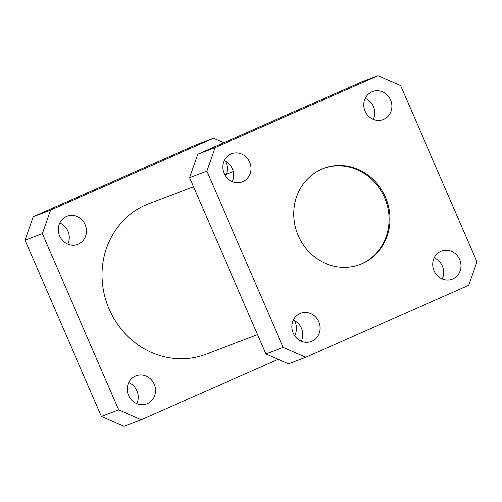 <?xml version="1.0" encoding="UTF-8"?>
<svg xmlns="http://www.w3.org/2000/svg" width="502" height="502" viewBox="0 0 502 502"><rect width="100%" height="100%" fill="white"/><g stroke="black" fill="none" stroke-linecap="round" stroke-linejoin="round"><path stroke-width="0.75" d="M362.293 263.625A51.392 47.646 69.2 0 0 385.969 198.378A51.392 47.646 69.2 0 0 323.633 168.427A51.392 47.646 69.2 0 0 321.481 169.312A51.392 47.646 69.2 0 0 297.805 234.559A51.392 47.646 69.2 0 0 360.141 264.51A51.392 47.646 69.2 0 0 362.293 263.625M359.683 264.679A51.392 47.646 69.2 0 0 361.384 263.97A51.392 47.646 69.2 0 0 385.159 198.968A51.392 47.646 69.2 0 0 323.181 168.603M294.467 320.64A15.054 13.956 -110.8 0 1 294.63 335.643M225.417 161.073A15.054 13.956 -110.8 0 1 226.421 174.269M66.421 216.487A15.054 13.956 -110.8 0 1 67.048 216.224A15.054 13.956 -110.8 0 1 85.309 224.996A15.054 13.956 -110.8 0 1 78.375 244.11A15.054 13.956 -110.8 0 1 77.747 244.367A15.054 13.956 -110.8 0 1 59.487 235.595A15.054 13.956 -110.8 0 1 66.421 216.487M59.757 223.026A15.054 13.956 -110.8 0 1 67.77 244.129M135.471 376.048A15.054 13.956 -110.8 0 1 136.098 375.791A15.054 13.956 -110.8 0 1 154.359 384.563A15.054 13.956 -110.8 0 1 147.425 403.677A15.054 13.956 -110.8 0 1 146.791 403.934A15.054 13.956 -110.8 0 1 128.537 395.162A15.054 13.956 -110.8 0 1 135.471 376.048M128.807 382.593A15.054 13.956 -110.8 0 1 136.82 403.696M257.507 334.596L205.958 354.186A80.458 74.597 -110.8 0 1 108.363 307.293A80.458 74.597 -110.8 0 1 145.436 205.142A80.458 74.597 -110.8 0 1 148.805 203.756L193.534 186.763M440.894 251.326A15.054 13.956 -110.8 0 1 441.522 251.069A15.054 13.956 -110.8 0 1 459.782 259.841A15.054 13.956 -110.8 0 1 452.848 278.955A15.054 13.956 -110.8 0 1 452.22 279.212A15.054 13.956 -110.8 0 1 433.96 270.44A15.054 13.956 -110.8 0 1 440.894 251.326M434.23 257.871A15.054 13.956 -110.8 0 1 442.243 278.974M371.844 91.766A15.054 13.956 -110.8 0 1 372.478 91.502A15.054 13.956 -110.8 0 1 390.732 100.275A15.054 13.956 -110.8 0 1 383.798 119.388A15.054 13.956 -110.8 0 1 383.17 119.645A15.054 13.956 -110.8 0 1 364.91 110.873A15.054 13.956 -110.8 0 1 371.844 91.766M365.18 98.304A15.054 13.956 -110.8 0 1 373.193 119.407M299.976 313.549A15.054 13.956 -110.8 0 1 300.61 313.286A15.054 13.956 -110.8 0 1 318.864 322.064A15.054 13.956 -110.8 0 1 311.93 341.172A15.054 13.956 -110.8 0 1 311.303 341.435A15.054 13.956 -110.8 0 1 293.042 332.663A15.054 13.956 -110.8 0 1 299.976 313.549M293.312 320.094A15.054 13.956 -110.8 0 1 301.325 341.191M230.926 153.982A15.054 13.956 -110.8 0 1 231.56 153.725A15.054 13.956 -110.8 0 1 249.814 162.497A15.054 13.956 -110.8 0 1 242.88 181.611A15.054 13.956 -110.8 0 1 242.253 181.868A15.054 13.956 -110.8 0 1 223.992 173.096A15.054 13.956 -110.8 0 1 230.926 153.982M224.262 160.527A15.054 13.956 -110.8 0 1 232.275 181.624M215.076 147.651L378.006 75.708L360.743 82.272L197.807 154.214L215.076 147.651L206.874 171.126L189.605 177.689L197.807 154.214M378.006 75.708L400.634 85.572L476.9 261.812L468.699 285.287L305.768 357.229L288.499 363.787L265.872 353.923L189.605 177.689M265.872 353.923L283.141 347.365L206.874 171.126M283.141 347.365L305.768 357.229M223.836 142.719L213.501 138.213L196.232 144.771L33.301 216.713L50.57 210.15L213.501 138.213M50.57 210.15L42.369 233.631L25.1 240.188L33.301 216.713M118.635 409.864L141.257 419.728L123.994 426.292L101.366 416.428L118.635 409.864L42.369 233.631M278.164 359.281L141.257 419.728M101.366 416.428L25.1 240.188M294.373 320.59L292.848 321.173M233.355 171.634L224.84 174.872"/></g></svg>
